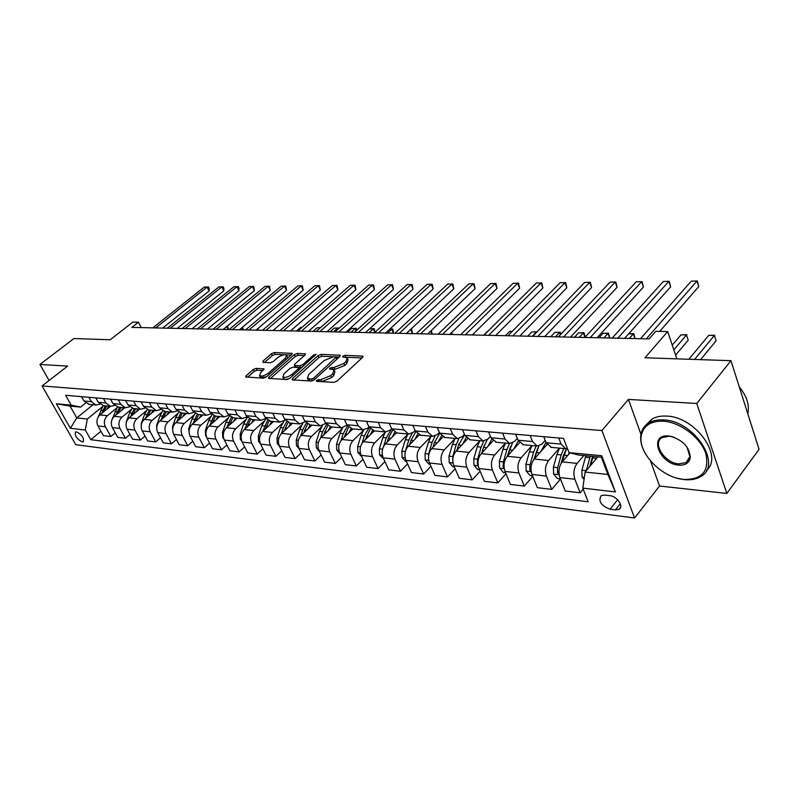 <?xml version="1.0" encoding="UTF-8"?>
<svg xmlns="http://www.w3.org/2000/svg" width="799" height="799" viewBox="0 0 799 799"><rect width="100%" height="100%" fill="white"/><g stroke="black" fill="none" stroke-linecap="round" stroke-linejoin="round"><path stroke-width="1.2" d="M316.454 380.354L316.564 381.343L333.892 382.381L336.998 381.133L362.606 357.343L362.966 356.174L344.998 355.305L342.891 356.154L342.621 356.963L347.175 357.762L345.967 361.528L343.86 363.475L334.132 367.4L329.787 368.139L329.518 368.988L334.012 369.807L332.764 373.692L330.616 375.67L320.808 379.625L316.454 380.354M82.247 441.907L83.286 441.757C84.205 437.972 81.937 434.666 76.494 431.83L75.486 431.979C74.567 435.755 76.814 439.07 82.247 441.907M256.169 368.359L253.303 369.518L246.092 375.8L245.623 376.988L263.37 378.167L266.287 376.988L291.755 354.496L292.174 353.368L274.317 352.529L271.49 353.677L262.971 361.088L263.011 362.386L270.362 362.736L273.238 361.567L277.473 357.852C281.168 355.165 284.184 354.267 286.521 355.156L285.383 358.192L268.624 372.973C264.898 375.7 261.862 376.609 259.515 375.7L260.734 372.534L264 368.898L256.169 368.359L257.078 370.217L254.222 371.385L247.53 377.218M650.536 460.973L659.535 486.022L726.84 493.432L696.758 403.485L730.975 360.679L644.983 357.782L667.684 331.555L655.729 331.335L649.128 338.896L131.835 327.39L138.427 322.227L132.814 322.127L110.202 339.765L73.917 338.546L39.95 364.454L49.089 380.494M696.758 403.485L628.433 399.42L601.927 430.551L42.067 385.937L67.635 366.102L39.95 364.454M292.554 378.526L292.124 379.745L292.654 379.915L311.24 381.033L314.287 379.805L339.865 356.434L340.244 355.265L321.028 354.357L318.082 355.555L292.554 378.526L293.233 379.954M286.861 379.575L268.454 378.336L268.903 377.138L294.372 354.596L297.258 353.428L305.428 353.887L305.018 355.026L294.781 364.154L294.352 365.323L294.881 365.493L300.015 365.742L302.961 364.544L313.627 354.986L316.074 354.267L289.847 378.366L286.861 379.575M730.975 360.679L759.05 449.318L726.84 493.432M610.017 495.71L604.673 495.07L601.198 495.62C598.012 501.103 600.968 505.637 610.066 509.203L615.4 509.892L618.985 509.333C624.169 506.836 617.218 496.239 610.017 495.71M601.927 430.551L634.586 518.012L75.755 444.683L42.067 385.937M569.018 452.614L601.737 455.74L615.37 491.924L582.821 488.129L585.098 472.049L607.869 474.466L601.357 457.218L578.536 455.021L569.018 452.614L563.485 438.401L65.608 395.285L71.211 405.183L80.589 407.1L70.072 406.092L76.774 417.907L87.311 419.026L102.452 406.681M100.944 431.26L90.766 439.69L588.144 501.812L582.821 488.129M90.766 439.69L85.303 430.042L70.412 428.304L56.369 403.765L71.211 405.183M659.535 486.022L634.586 518.012M141.253 327.6L138.427 322.227M676.863 358.861L667.684 331.555M585.098 472.049L597.822 456.878M93.034 404.743L76.774 417.907L70.412 428.304M115.256 432.828L110.831 436.534L103.401 435.645L97.967 425.957C96.12 421.772 96.789 418.097 99.965 414.921L110.412 406.351M110.831 436.534L105.388 426.786C103.54 422.581 104.21 418.876 107.396 415.67L116.724 407.999M129.957 434.436L125.413 438.281L117.783 437.373L112.329 427.565C110.482 423.33 111.151 419.605 114.347 416.379L124.844 407.7M125.413 438.281L119.95 428.414C118.092 424.149 118.771 420.394 121.977 417.148L131.366 409.348M145.038 436.084L140.374 440.079L132.544 439.14L127.081 429.213C125.223 424.918 125.892 421.143 129.098 417.877L139.635 409.078M140.374 440.079L134.891 430.082C133.034 425.767 133.713 421.962 136.929 418.676L146.397 410.726M160.529 437.772L155.735 441.917L147.695 440.958L142.212 430.901C140.344 426.556 141.023 422.731 144.249 419.415L154.826 410.486M155.735 441.917L150.242 431.8C148.374 427.425 149.053 423.57 152.289 420.234L161.817 412.144M176.439 439.51L171.505 443.805L163.246 442.816L157.753 432.639C155.885 428.234 156.574 424.359 159.81 420.993L170.427 411.934M171.505 443.805L166.002 433.557C164.135 429.133 164.814 425.218 168.06 421.832L177.668 413.592M192.779 441.278L187.715 445.752L179.226 444.733L173.723 434.426C171.845 429.962 172.534 426.027 175.78 422.621L186.447 413.433M187.715 445.752L182.192 435.375C180.324 430.881 181.013 426.916 184.269 423.48L193.947 415.09M209.578 443.085L204.364 447.75L195.645 446.701L190.122 436.254C188.254 431.74 188.944 427.745 192.209 424.289L202.906 414.961M204.364 447.75L198.841 437.233C196.963 432.678 197.663 428.663 200.929 425.178L210.676 416.619M226.856 444.943L221.493 449.797L212.524 448.728L206.991 438.142C205.123 433.557 205.812 429.512 209.088 426.007L219.815 416.529M221.493 449.797L215.96 439.14C214.082 434.526 214.781 430.451 218.057 426.916L227.875 418.187M244.634 446.851L239.111 451.914L229.882 450.806L224.349 440.079C222.462 435.435 223.171 431.33 226.447 427.765L237.213 418.147M239.111 451.914L233.568 441.108C231.68 436.434 232.389 432.299 235.675 428.703L245.573 419.805M262.921 448.798L257.228 454.082L247.74 452.943L242.197 442.077C240.309 437.373 241.018 433.208 244.314 429.582L255.111 419.815M257.228 454.082L251.685 443.135C249.797 438.391 250.506 434.197 253.802 430.541L263.78 421.463M281.757 450.806L275.885 456.319L266.117 455.15L260.564 444.124C258.686 439.35 259.395 435.125 262.701 431.45L273.518 421.532M275.885 456.319L270.332 445.223C268.454 440.409 269.163 436.154 272.469 432.439L282.516 423.17M301.153 452.853L295.101 458.626L285.043 457.418L279.49 446.242C277.603 441.398 278.322 437.113 281.628 433.368L292.474 423.29M295.101 458.626L289.548 447.36C287.67 442.486 288.379 438.162 291.695 434.396L301.822 424.918M321.138 454.951L314.896 460.993L304.529 459.755L298.976 448.419C297.098 443.505 297.817 439.15 301.133 435.355L312 425.108M314.896 460.993L309.343 449.577C307.465 444.634 308.184 440.239 311.51 436.404L321.707 426.716M341.742 457.108L335.31 463.44L324.614 462.162L319.061 450.666C317.183 445.682 317.902 441.258 321.228 437.393L332.114 426.976M335.31 463.44L329.757 451.854C327.88 446.841 328.599 442.376 331.925 438.481L342.202 428.564M362.996 459.315L356.344 465.967L345.328 464.638L339.775 452.973C337.897 447.919 338.626 443.425 341.952 439.5L352.858 428.903M356.344 465.967L350.801 454.212C348.933 449.108 349.652 444.584 352.988 440.619L363.345 430.471M384.928 461.582L378.057 468.564L366.681 467.205L361.148 455.36C359.27 450.227 359.999 445.662 363.335 441.677L374.242 430.901M378.057 468.564L372.524 456.638C370.656 451.465 371.385 446.861 374.721 442.826L385.158 432.429M407.57 463.899L400.469 471.25L388.723 469.842L383.2 457.827C381.333 452.614 382.062 447.979 385.398 443.914L396.314 432.938M400.469 471.25L394.946 459.145C393.088 453.882 393.817 449.208 397.153 445.113L407.67 434.446M430.961 466.286L423.62 474.027L411.485 472.569L405.972 460.374C404.114 455.08 404.843 450.366 408.179 446.232L419.205 434.956M423.62 474.027L418.117 461.732C416.249 456.389 416.988 451.635 420.324 447.46L430.921 436.514M455.13 468.723L447.53 476.893L434.996 475.395L429.502 463.001C427.645 457.627 428.384 452.833 431.72 448.619L442.936 436.943M447.53 476.893L442.047 464.399C440.199 458.986 440.938 454.142 444.274 449.897L454.951 438.651M480.129 471.22L472.259 479.859L459.295 478.301L453.832 465.717C451.984 460.254 452.723 455.38 456.059 451.095L467.535 438.901M472.259 479.859L466.806 467.165C464.958 461.662 465.707 456.738 469.033 452.414L479.799 440.848M505.997 473.777L497.837 482.926L484.424 481.318L478.991 468.534C477.153 462.981 477.892 458.017 481.218 453.652L493.043 440.818M497.837 482.926L492.414 470.032C490.586 464.429 491.335 459.425 494.651 455.011L505.507 443.105L502.921 449.228L506.896 449.617L503.37 461.902L503.08 466.666L504.149 468.094M532.773 476.394L524.314 486.102L510.431 484.434L505.028 471.44C503.2 465.797 503.949 460.743 507.265 456.299L519.53 442.706M524.314 486.102L518.931 472.988C517.113 467.295 517.862 462.202 521.178 457.707L531.994 445.572M560.518 479.06L551.739 489.387L537.357 487.66L531.994 474.446C530.176 468.713 530.936 463.57 534.241 459.035L547.035 444.524M551.739 489.387L546.396 476.064C544.588 470.271 545.347 465.078 548.643 460.504L559.42 448.119M583.21 489.118L580.154 492.793L565.253 491.005L559.929 477.572C558.141 471.73 558.891 466.496 562.186 461.872L569.947 452.853M580.154 492.793L574.861 479.24C573.083 473.348 573.832 468.064 577.118 463.39L583.799 455.53M545.208 440.389L542.062 443.934L537.158 446.052L532.543 441.527L530.136 435.515M517.323 438.341L514.536 441.428L509.612 443.485L504.978 439.031L502.551 433.128M490.426 436.344L487.969 439.001L483.025 441.018L478.371 436.624L475.924 430.821M464.459 434.386L462.311 436.654L457.358 438.631L452.683 434.306L450.227 428.594M439.38 432.459L437.522 434.386L432.559 436.324L427.864 432.069L425.398 426.446M415.13 430.581L413.542 432.199L408.579 434.087L403.875 429.892L401.398 424.369M391.69 428.743L390.351 430.082L385.378 431.929L380.674 427.805L378.187 422.351M368.998 426.946L367.9 428.024L362.926 429.842L358.212 425.767L355.725 420.414M347.046 425.188L341.193 427.825L336.469 423.81L333.982 418.526M325.772 423.46L320.129 425.867L315.405 421.902L312.918 416.698M305.168 421.772L299.705 423.959L294.991 420.054L292.494 414.931M285.193 420.124L279.9 422.122L275.196 418.267L272.699 413.223M265.817 418.516L260.694 420.334L255.99 416.529L253.493 411.555M247.021 416.938L242.037 418.596L237.343 414.851L234.856 409.937M85.643 403.026L80.589 407.1M567.47 448.639L565.722 448.708L561.138 444.104L558.751 437.992M551.4 447.37L546.136 442.756L543.739 436.693M523.375 444.773L518.082 440.219L515.665 434.266M496.339 442.256L491.025 437.772L488.589 431.919M470.241 439.83L464.898 435.415L462.451 429.652M445.033 437.482L439.67 433.128L437.213 427.465M420.664 435.215L415.29 430.931L412.813 425.358M397.093 433.018L391.71 428.793L389.233 423.31M374.292 430.901L368.898 426.736L366.421 421.333M352.209 428.843L346.816 424.738L344.329 419.425M330.826 426.856L325.433 422.811L322.946 417.567M310.102 424.928L304.709 420.933L302.222 415.78M290.007 423.061L284.624 419.115L282.127 414.032M270.511 421.253L265.138 417.358L262.641 412.344M251.595 419.485L246.222 415.65L243.735 410.706M233.228 417.777L227.865 413.992L225.378 409.118M228.764 415.39L223.93 416.918L219.246 413.213L216.759 408.379M215.39 416.119L210.037 412.384L207.56 407.58M211.036 413.882L206.332 415.28L201.658 411.625L199.181 406.851M198.052 414.511L192.709 410.816L190.232 406.072M193.807 412.414L189.233 413.692L184.569 410.077L182.092 405.373M181.193 412.943L175.87 409.298L173.403 404.624M177.048 410.966L172.604 412.144L167.96 408.579L165.483 403.934M164.804 411.415L159.5 407.81L157.033 403.205M160.759 409.557L156.434 410.636L151.8 407.12L149.333 402.536M148.854 409.927L143.57 406.371L141.113 401.817M144.909 408.179L140.694 409.168L136.07 405.692L133.623 401.178M133.333 408.489L128.07 404.973L125.613 400.479M129.478 406.831L125.373 407.75L120.769 404.314L118.322 399.85M118.222 407.081L112.969 403.605L110.532 399.17M114.457 405.512L110.462 406.361L105.868 402.966L103.431 398.561M103.51 405.712L98.277 402.277L95.84 397.902M99.825 404.224L95.93 405.013L91.356 401.657L88.929 397.303M89.168 404.384L83.955 400.988L81.528 396.664M87.311 419.026L85.303 430.042M607.869 474.466L615.37 491.924M601.357 457.218L601.737 455.74M56.369 403.765L70.072 406.092M628.433 399.42L640.968 434.316M319.061 381.493L321.737 381.592L331.535 377.647L330.616 375.67M334.491 370.836L334.921 371.775L333.682 375.67L331.535 377.647M347.635 358.791L348.064 359.72L346.866 363.495L344.759 365.443L335.041 369.358L332.554 369.258M362.007 357.912L345.967 357.263M332.843 356.724L321.927 356.274L318.981 357.473L293.992 379.994M339.255 356.983L336.239 356.863M311.51 379.076L313.637 378.217L336.349 356.923L333.632 356.714L324.074 360.569L308.744 374.471L307.425 378.376L311.51 379.076L312.349 380.863M307.885 379.345L308.354 380.324L310.132 380.903L309.203 378.946M311.77 381.003L310.132 380.903M270.342 378.586L295.26 356.484L294.372 354.596M304.409 355.565L298.157 355.315L295.26 356.484M295.131 366.951L301.942 367.5M284.005 373.762L282.846 376.978C285.283 377.927 288.399 377.008 292.184 374.212L298.147 368.868L298.566 367.68L298.027 367.52L292.903 367.26L289.957 368.449L284.005 373.762M283.595 377.328L283.765 378.886C285.053 379.695 287.201 379.415 290.197 378.047M299.535 369.667L298.696 367.969M263.011 370.536L257.078 370.217M260.304 376.059L260.444 377.587L266.447 376.848M287.73 358.052L286.861 355.855M284.474 354.756L275.216 354.376L272.379 355.525L264.449 362.456M291.146 355.026L285.732 354.806M597.362 457.418L597.542 456.848M584.059 479.41L582.072 477.093L581.902 470.192L585.857 455.73M590.601 465.487L593.078 456.419M700.563 359.66L716.084 340.803L714.376 335.48L708.723 335.37L688.848 359.26M590.281 456.149L586.346 470.551M589.732 466.526L592.598 456.369M694.541 359.45L714.376 335.48L716.084 340.803M708.723 335.37L714.686 335.24M659.694 331.405L698.745 286.601L696.978 281.068L646.331 338.826M691.275 281.138L697.337 280.988L691.275 281.138L640.538 338.706M697.337 280.988L698.745 286.601M568.498 454.531L569.158 452.653M560.479 478.941L557.592 478.621L553.597 473.967L553.417 467.185L556.933 454.481L559.51 448.129M561.987 462.112L566.481 448.768M675.604 355.116L688.219 340.174L686.491 334.931L681.018 334.831L672.249 345.118M563.774 448.529L561.188 454.901L557.682 467.635L557.382 472.569L559.09 474.236M561.208 463.23L563.155 456.129L565.942 449.777M673.837 349.842L686.491 334.931L688.219 340.174M681.018 334.831L686.87 334.701M540.663 451.755L546.027 442.476M532.543 475.804L530.057 475.525L526.132 470.941L525.932 464.279L529.447 451.815L532.034 445.572M534.371 458.876L538.876 445.992M536.149 445.952L533.562 452.214L530.047 464.718L529.757 469.562L531.135 471.14M533.832 459.535L537.817 448.009M513.787 449.068L518.361 440.848M505.577 472.768L503.47 472.529L499.605 468.034L499.405 461.482L502.921 449.228M507.715 455.8L512.399 443.065M509.482 443.475L506.896 449.617M507.335 456.219L510.631 446.421M629.282 338.446L633.327 333.902L628.673 333.812M634.965 338.576L633.327 333.902L633.847 333.682L635.035 338.576M628.703 333.782L633.847 333.682M624.618 338.347L670.631 286.861L668.833 281.408L617.797 338.197M663.32 281.478L669.272 281.328L663.32 281.478L612.204 338.067M669.272 281.328L670.631 286.861M597.103 337.737L643.425 287.101L641.607 281.747L590.221 337.587M636.264 281.807L642.116 281.667L636.264 281.807L584.818 337.458M642.116 281.667L643.425 287.101M570.486 337.148L617.088 287.34L615.24 282.067L563.575 336.988M610.076 282.127L615.819 281.987L610.076 282.127L558.341 336.878M615.819 281.987L617.088 287.34M487.819 446.491L491.755 439.21M479.54 469.832L477.782 469.642L473.977 465.218L473.767 458.776L477.283 446.741L479.879 440.718M481.957 452.853L483.555 447.35L487.2 439.73M483.715 441.078L481.128 447.11L477.602 459.185L477.323 463.859L478.082 465.088M481.717 453.113L484.334 445.043M603.914 337.887L607.979 333.413L603.005 333.313L598.93 337.777M609.627 338.017L607.979 333.413L608.558 333.193L609.707 338.017M603.005 333.313L608.558 333.193M544.748 336.569L591.57 287.57L589.712 282.377L537.787 336.419M584.698 282.437L590.351 282.297L584.698 282.437L532.733 336.309M590.351 282.297L591.57 287.57M683.724 479.44C702.211 479.71 709.572 471.05 705.797 453.472C700.593 437.562 680.309 422.222 663.39 421.193C650.476 420.853 643.075 425.837 641.178 436.134C638.281 453.003 660.983 476.793 682.376 479.28L683.724 479.44M645.572 453.992C641.717 447.4 640.139 441.158 640.818 435.265C641.577 429.822 644.264 425.687 648.888 422.861C652.883 420.534 657.767 419.565 663.56 419.934C694.561 420.634 723.245 465.477 700.353 476.743C695.989 479.28 690.666 480.239 684.383 479.61L677.462 478.261M678.721 465.118C658.975 463.919 648.189 433.817 668.553 435.994L669.922 436.154C682.586 439.77 689.377 446.881 690.296 457.477C689.317 462.941 685.462 465.487 678.721 465.118M673.777 437.133L669.232 436.194L662.261 437.542C651.774 442.926 664.608 463.12 678.89 463.879L686.141 462.541L689.887 456.599L687.02 447.12M739.265 386.866C746.845 396.184 749.682 405.143 747.784 413.752M646.161 424.848L652.014 419.066C655.999 416.728 660.893 415.75 666.676 416.099C695.13 416.688 723.844 456.189 706.466 470.411M51.755 378.426L52.374 377.947M462.721 444.004L466.137 437.542M454.391 467.006L452.953 466.846L449.198 462.491L448.988 456.159L452.504 444.334L455.1 438.421M457.058 450.027L458.566 444.923L464.648 434.806M458.896 438.621L456.219 444.693L452.703 456.559L452.893 462.112M456.948 450.137L458.876 443.944M579.305 337.338L583.4 332.933L578.576 332.843L574.481 337.228M584.998 337.278L583.4 332.933L584.039 332.724L585.108 337.148M578.576 332.843L584.039 332.724M438.461 441.597L441.447 435.835M430.062 464.269L428.933 464.139L425.238 459.864L425.018 453.632L428.534 441.997L431.13 436.184M432.978 447.31L434.406 442.566L439.74 433.298M435.006 436.084L432.119 442.346L428.614 454.012L428.524 459.085M555.445 336.808L559.55 332.474L554.866 332.384L550.761 336.709M560.399 334.711L559.55 332.474L560.249 332.264L560.948 334.122M554.866 332.384L560.249 332.264M414.981 439.28L417.647 434.097M406.541 461.622L405.692 461.522L402.057 457.318L401.827 451.185L405.333 439.74L407.929 434.027M409.667 444.703L411.016 440.299L415.73 431.81M412.074 433.368L408.808 440.079L405.303 451.555L404.923 455.25M532.284 336.299L536.409 332.024L531.864 331.935L527.74 336.189M536.538 332.364L537.038 331.845M531.864 331.935L537.068 331.815M392.239 437.033L394.666 432.309M383.76 459.055L379.605 454.851L379.375 448.818L382.871 437.562L385.458 431.949M387.106 442.197L388.374 438.092L392.569 430.311M403.875 429.892L391.71 428.793L386.237 437.892L383.56 446.511M512.079 331.545L509.522 331.495L505.387 335.7M509.522 331.495L512.249 331.375M370.227 434.866L372.464 430.501M361.707 456.569L357.852 452.454L357.622 446.521L361.108 435.445L363.705 429.912M365.243 439.79L370.207 428.803M369.238 427.405L364.374 435.765L361.977 443.385M487.819 331.076L483.675 335.21M519.829 336.019L566.841 287.79L564.963 282.686L512.838 335.86M560.109 282.736L565.662 282.606L560.109 282.736L507.944 335.75M565.662 282.606L566.841 287.79M495.7 335.48L542.861 288L540.973 282.976L488.678 335.32M536.259 283.036L541.732 282.896L536.259 283.036L483.944 335.22M541.732 282.896L542.861 288M472.309 334.961L519.6 288.209L517.702 283.255L465.278 334.801M513.128 283.315L518.511 283.176L513.128 283.315L460.683 334.701M518.511 283.176L519.6 288.209M449.637 334.461L497.028 288.419L495.12 283.535L442.586 334.302M490.676 283.585L495.969 283.455L490.676 283.585L438.132 334.202M495.969 283.455L497.028 288.419M427.655 333.972L475.105 288.609L473.188 283.805L420.584 333.812M468.883 283.855L474.087 283.725L468.883 283.855L416.269 333.712M474.087 283.725L475.105 288.609M348.883 432.768L351.001 428.663M340.344 454.172L336.779 450.137L336.539 444.294L340.014 433.398L342.671 427.835M344.049 437.462L348.604 427.275M347.535 425.997L343.18 433.697L340.963 440.649M406.311 333.493L453.822 288.799L451.884 284.064L399.24 333.333M447.7 284.114L452.823 283.985L447.7 284.114L395.056 333.243M452.823 283.985L453.822 288.799M328.189 430.731L330.247 426.806M319.48 451.515L316.334 447.899L316.084 442.137L319.56 431.41L322.367 425.727M323.505 435.225L327.72 425.727M326.551 424.589L322.626 431.7L320.559 438.122M451.994 334.511L451.305 332.833M451.954 332.204L452.124 334.511M385.597 333.033L433.128 288.988L431.19 284.314L378.526 332.873M427.125 284.364L432.169 284.244L427.125 284.364L374.451 332.784M432.169 284.244L433.128 288.988M308.124 428.763L310.152 424.938M299.136 448.748L296.499 445.712L296.259 440.039L299.715 429.472L302.771 423.53M303.57 433.058L307.505 424.159M306.257 423.17L302.691 429.762L300.734 435.755M431.949 334.062L430.681 331.066M431.42 330.367L432.079 334.062M365.483 332.584L413.013 289.168L411.076 284.564L358.411 332.424M407.11 284.614L412.084 284.484L407.11 284.614L354.456 332.344M412.084 284.484L413.013 289.168M288.639 426.856L290.656 423.12M279.4 446.072L277.253 443.605L277.003 438.012L280.449 427.605L284.015 421.113M284.214 430.961L287.94 422.571M286.621 421.732L283.345 427.884L281.488 433.507M406.541 333.503L410.476 329.578M412.434 333.632L410.706 329.578L411.685 329.398L412.574 333.632M410.686 329.378L411.685 329.398M345.937 332.154L393.458 289.348L391.51 284.804L338.866 331.994M387.655 284.853L392.559 284.724L387.655 284.853L335.021 331.905M392.559 284.724L393.458 289.348M269.732 424.998L271.72 421.363M260.294 443.535L258.566 441.547L258.317 436.034L261.752 425.787L265.947 418.686M265.428 428.943L268.983 420.973M267.595 420.284L262.781 431.37M387.545 333.073L391.71 329.208L389.762 329.178M393.448 333.203L391.71 329.208L392.728 329.028L393.587 333.213M389.892 329.058L392.728 329.028M326.941 331.725L374.421 289.518L372.474 285.033L319.87 331.575M368.729 285.083L373.552 284.963L368.729 285.083L316.134 331.485M373.552 284.963L374.421 289.518M251.355 423.21L253.333 419.655M241.777 441.118L240.409 439.55L240.159 434.117L243.575 424.019L247.4 417.398M247.181 426.986L250.606 419.365M249.158 418.816L244.604 429.313M369.048 332.664L373.213 328.848L369.647 328.779L374.262 328.679L375.081 332.214M374.811 332.454L373.213 328.848L374.262 328.679M308.464 331.315L355.895 289.677L353.947 285.263L301.403 331.166M350.302 285.303L355.056 285.183L350.302 285.303L297.767 331.076M355.056 285.183L355.895 289.677M233.508 421.463L235.465 417.987M223.81 438.801L222.771 437.612L222.512 432.259L225.917 422.301L229.423 416.119M229.443 425.098L232.789 417.737M231.281 417.348L226.936 427.325M351.041 332.264L355.205 328.499L351.66 328.439L347.495 332.184M356.214 330.746L355.205 328.499L356.284 328.329L357.033 330.007M351.66 328.439L356.284 328.329M216.159 419.765L218.087 416.369M206.362 436.584L205.613 435.735L205.353 430.441L208.749 420.634L211.995 414.821M212.194 423.26L215.49 416.129M213.932 415.88L209.767 425.408M333.503 331.875L337.657 328.159L334.202 328.099L330.047 331.795M338.107 329.148L337.657 328.159L338.946 328.399M334.202 328.099L338.756 327.989M199.281 418.117L201.198 414.801M189.413 434.446L188.674 428.683L192.05 419.006L195.076 413.532M195.425 421.482L198.671 414.561M197.093 414.391L193.058 423.54M320.289 327.83L317.183 327.76L313.028 331.415M317.183 327.76L320.499 327.64M182.861 416.519L184.759 413.273M172.944 432.389L172.434 426.976L175.8 417.428L178.646 412.224M179.106 419.755L182.302 413.043M180.754 412.903L176.809 421.742M301.912 327.47L300.584 327.44L296.449 331.056M300.584 327.44L302.012 327.38M166.881 414.961L168.759 411.785M156.924 430.401L156.634 425.308L159.98 415.889L162.696 410.926M163.226 418.087L166.362 411.565M164.854 411.425L160.989 419.994M151.321 413.443L153.188 410.336M141.273 428.144L141.253 423.68L144.579 414.391L147.186 409.617M147.755 416.459L150.851 410.117M149.383 409.977L145.578 418.296M273.658 329.967L273.648 330.546M136.17 411.974L138.017 408.928M126.042 425.717L126.262 422.102L129.578 412.933L132.105 408.309M132.694 414.881L135.74 408.708M134.312 408.579L130.577 416.649M258.007 330.197L257.398 328.948M258.217 328.249L258.167 330.197M121.408 410.536L123.236 407.55M111.291 422.771L111.68 420.514M112.05 419.505L117.433 407.001M118.012 413.343L121.019 407.34M119.63 407.21L115.945 415.051M242.896 329.857L241.847 327.73M242.776 326.951L243.056 329.867M107.016 409.138L108.824 406.212M98.187 417.018L103.171 405.682M103.71 411.855L106.666 406.012M105.308 405.882L101.693 413.502M228.134 329.528L226.676 326.581M227.635 325.852L228.294 329.538M290.496 330.916L337.867 289.847L335.91 285.483L283.435 330.766M332.354 285.523L337.048 285.403L332.354 285.523L279.9 330.686M337.048 285.403L337.867 289.847M273.008 330.526L320.299 289.997L318.342 285.692L265.957 330.377M314.886 285.742L319.5 285.623L314.886 285.742L262.521 330.297M319.5 285.623L320.299 289.997M255.98 330.147L303.181 290.157L301.223 285.902L248.948 329.997M297.857 285.952L302.412 285.832L297.857 285.952L245.593 329.917M302.412 285.832L303.181 290.157M239.4 329.787L286.501 290.307L284.544 286.112L232.379 329.627M281.258 286.152L285.752 286.032L281.258 286.152L229.123 329.558M285.752 286.032L286.501 290.307M223.241 329.428L270.242 290.446L268.284 286.312L216.239 329.268M265.078 286.352L269.513 286.232L265.078 286.352L213.063 329.198M269.513 286.232L270.242 290.446M207.5 329.078L254.382 290.596L252.424 286.501L200.519 328.918M249.298 286.541L253.683 286.432L249.298 286.541L197.423 328.848M253.683 286.432L254.382 290.596M192.16 328.729L238.911 290.736L236.953 286.691L185.198 328.579M233.907 286.731L238.222 286.621L233.907 286.731L182.172 328.509M238.222 286.621L239.011 288.229L238.911 290.736M177.198 328.399L223.81 290.866L221.862 286.881L170.257 328.249M218.886 286.911L223.151 286.801L218.886 286.911L167.311 328.179M223.151 286.801L223.93 288.399L223.81 290.866M162.597 328.079L209.078 290.996L207.121 287.061L155.675 327.92M204.214 287.091L208.429 286.981L204.214 287.091L152.809 327.86M208.429 286.981L209.208 288.559L209.078 290.996M99.965 414.921L107.396 415.67M114.347 416.379L121.977 417.148M129.098 417.877L136.929 418.676M144.249 419.415L152.289 420.234M159.81 420.993L168.06 421.832M175.78 422.621L184.269 423.48M192.209 424.289L200.929 425.178M209.088 426.007L218.057 426.916M226.447 427.765L235.675 428.703M244.314 429.582L253.802 430.541M262.701 431.45L272.469 432.439M281.628 433.368L291.695 434.396M301.133 435.355L311.51 436.404M321.228 437.393L331.925 438.481M341.952 439.5L352.988 440.619M363.335 441.677L374.721 442.826M385.398 443.914L397.153 445.113M408.179 446.232L420.324 447.46M431.72 448.619L444.274 449.897M456.059 451.095L469.033 452.414M481.218 453.652L494.651 455.011M507.265 456.299L521.178 457.707M534.241 459.035L548.643 460.504M562.186 461.872L577.118 463.39M546.136 442.756L561.138 444.104M559.929 477.572L574.861 479.24M531.994 474.446L546.396 476.064M518.082 440.219L532.543 441.527M505.028 471.44L518.931 472.988M491.025 437.772L504.978 439.031M478.991 468.534L492.414 470.032M464.898 435.415L478.371 436.624M453.832 465.717L466.806 467.165M439.67 433.128L452.683 434.306M429.502 463.001L442.047 464.399M415.29 430.931L427.864 432.069M405.972 460.374L418.117 461.732M383.2 457.827L394.946 459.145M368.898 426.736L380.674 427.805M361.148 455.36L372.524 456.638M346.816 424.738L358.212 425.767M339.775 452.973L350.801 454.212M325.433 422.811L336.469 423.81M319.061 450.666L329.757 451.854M304.709 420.933L315.405 421.902M298.976 448.419L309.343 449.577M284.624 419.115L294.991 420.054M279.49 446.242L289.548 447.36M265.138 417.358L275.196 418.267M260.564 444.124L270.332 445.223M246.222 415.65L255.99 416.529M242.197 442.077L251.685 443.135M227.865 413.992L237.343 414.851M224.349 440.079L233.568 441.108M210.037 412.384L219.246 413.213M206.991 438.142L215.96 439.14M192.709 410.816L201.658 411.625M190.122 436.254L198.841 437.233M175.87 409.298L184.569 410.077M173.723 434.426L182.192 435.375M159.5 407.81L167.96 408.579M157.753 432.639L166.002 433.557M143.57 406.371L151.8 407.12M142.212 430.901L150.242 431.8M128.07 404.973L136.07 405.692M127.081 429.213L134.891 430.082M112.969 403.605L120.769 404.314M112.329 427.565L119.95 428.414M98.277 402.277L105.868 402.966M97.967 425.957L105.388 426.786M83.955 400.988L91.356 401.657M620.294 503.75L615.4 509.892M617.637 499.755L610.066 509.203M321.737 381.592L320.808 379.625M333.682 375.67L332.764 373.692M332.823 369.248L331.915 367.29M335.041 369.358L334.132 367.4M344.759 365.443L343.86 363.475M346.866 363.495L345.967 361.528M345.877 357.243L344.998 355.305M362.846 357.093L362.347 355.984M319.52 381.463L318.591 379.495M318.981 357.473L318.082 355.555M321.927 356.274L321.028 354.357M340.134 356.144L339.655 355.096M314.347 379.745L313.637 378.217M336.779 359.25L336.079 357.742M269.583 378.536L268.903 377.138M298.157 355.315L297.258 353.428M305.338 354.686L304.888 353.727M295.8 367.4L294.881 365.493M300.923 367.65L300.015 365.742M303.64 365.972L302.961 364.544M314.297 356.414L313.627 354.986M292.873 375.65L292.184 374.212M298.826 370.297L298.147 368.868M263.95 369.637L263.51 368.738M269.283 374.341L268.624 372.973M286.032 359.55L285.383 358.192M263.62 362.416L262.971 361.088M272.379 355.525L271.49 353.677M275.216 354.376L274.317 352.529M292.094 354.137L291.655 353.208M246.771 377.178L246.092 375.8M254.222 371.385L253.303 369.518M582.171 477.213L584.329 477.452M592.628 457.957L596.593 458.336M585.407 457.248L589.822 457.677M581.902 470.192L586.266 470.651M553.697 474.077L559.15 474.676M563.894 455.16L567.65 455.52M556.933 454.481L561.188 454.901M553.417 467.185L557.682 467.635M558.97 470.711L557.382 472.569M526.221 471.06L531.205 471.61M536.179 452.464L539.725 452.813M529.447 451.815L533.562 452.214M525.932 464.279L530.047 464.718M530.995 468.144L529.757 469.562M499.695 468.144L504.229 468.643M509.412 449.867L512.778 450.187M499.405 461.482L503.37 461.902M504.009 465.627L503.08 466.666M474.067 465.328L478.192 465.777M483.555 447.35L486.741 447.66M477.283 446.741L481.128 447.11M473.767 458.776L477.602 459.185M477.962 463.16L477.323 463.859M449.298 462.601L453.023 463.011M458.566 444.923L461.582 445.213M452.504 444.334L456.219 444.693M448.988 456.159L452.703 456.559M425.328 459.964L428.693 460.334M434.406 442.566L437.263 442.846M428.534 441.997L432.119 442.346M425.018 453.632L428.614 454.012M402.147 457.418L405.163 457.747M411.016 440.299L413.722 440.559M405.333 439.74L408.808 440.079M401.827 451.185L405.303 451.555M379.695 454.951L382.381 455.25M388.374 438.092L390.941 438.341M382.871 437.562L386.237 437.892M379.375 448.818L382.591 449.158M357.942 452.564L360.329 452.823M366.441 435.964L368.868 436.204M361.108 435.445L364.374 435.765M357.622 446.521L360.529 446.821M336.858 450.246L338.956 450.476M345.188 433.897L347.485 434.117M340.014 433.398L343.18 433.697M336.539 444.294L339.156 444.564M316.424 447.999L318.242 448.199M324.574 431.889L326.761 432.109M319.56 431.41L322.626 431.7M316.084 442.137L318.431 442.386M296.589 445.812L298.157 445.992M304.579 429.952L306.646 430.152M299.715 429.472L302.691 429.762M296.259 440.039L298.337 440.259M277.343 443.695L278.661 443.844M285.173 428.064L287.141 428.254M280.449 427.605L283.345 427.884M277.003 438.012L278.841 438.202M258.646 441.647L259.745 441.767M266.337 426.227L268.194 426.416M261.752 425.787L264.559 426.057M258.317 436.034L259.925 436.204M240.499 439.65L241.378 439.75M248.04 424.449L249.787 424.619M243.575 424.019L246.302 424.279M240.159 434.117L241.548 434.266M222.851 437.712L223.52 437.782M230.252 422.721L231.91 422.881M225.917 422.301L228.574 422.561M222.512 432.259L223.69 432.379M212.963 421.043L214.532 421.193M208.749 420.634L211.326 420.883M205.353 430.441L206.342 430.551M196.145 419.405L197.633 419.555M192.05 419.006L194.557 419.255M188.674 428.683L189.473 428.773M179.785 417.817L181.193 417.957M175.8 417.428L178.237 417.667M172.434 426.976L173.063 427.036M163.865 416.269L165.193 416.399M159.98 415.889L162.357 416.119M148.364 414.761L149.623 414.881M144.579 414.391L146.896 414.621M133.263 413.293L134.452 413.413M129.578 412.933L131.835 413.153M118.552 411.865L119.67 411.974M114.966 411.515L117.163 411.725M104.21 410.466L105.268 410.576M100.714 410.127L102.861 410.336M550.741 447.31L565.722 448.708M522.716 444.703L537.158 446.052M495.67 442.187L509.612 443.485M469.572 439.76L483.025 441.018M444.354 437.423L457.358 438.631M419.984 435.155L432.559 436.324M396.424 432.958L408.579 434.087M373.612 430.841L385.378 431.929M351.54 428.783L362.926 429.842M330.157 426.796L341.193 427.825M309.433 424.868L320.129 425.867M289.338 423.001L299.705 423.959M269.842 421.183L279.9 422.122M250.926 419.425L260.694 420.334M232.559 417.717L242.037 418.596M214.721 416.059L223.93 416.918M197.383 414.441L206.332 415.28M180.534 412.873L189.233 413.692M164.145 411.355L172.604 412.144M148.195 409.867L156.434 410.636M132.674 408.429L140.694 409.168M117.573 407.021L125.373 407.75M102.851 405.652L110.462 406.361M88.519 404.324L95.93 405.013M620.583 507.325L618.985 509.333M337.228 358.841L336.449 357.143M308.354 380.324L307.425 378.376M295.26 367.23L294.352 365.323M283.765 378.886L282.846 376.978M260.444 377.587L259.515 375.7M652.014 419.066L648.888 422.861M686.141 462.541L689.597 458.067M670.531 436.344L669.922 436.154M689.887 456.599L690.296 457.477M682.376 479.28L682.995 479.44M641.178 436.134L640.818 435.265"/></g></svg>
